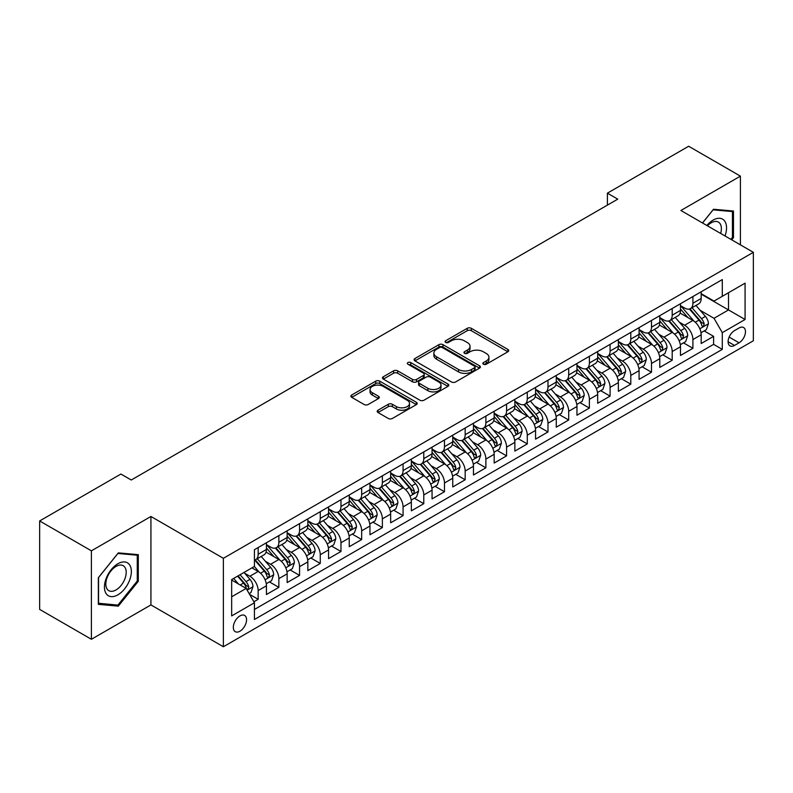 <?xml version="1.0" encoding="UTF-8"?>
<svg xmlns="http://www.w3.org/2000/svg" width="793" height="793" viewBox="0 0 793 793"><rect width="100%" height="100%" fill="white"/><g stroke="black" fill="none" stroke-linecap="round" stroke-linejoin="round"><path stroke-width="1.19" d="M483.452 364.235A2.012 1.16 0 0 0 486.297 364.235L507.887 351.765A2.875 1.655 0 0 0 508.729 350.595A2.875 1.655 0 0 0 507.887 349.426L471.31 328.302A2.875 1.655 0 0 0 467.246 328.302L445.656 340.772A2.012 1.16 0 0 0 445.071 341.595A2.012 1.16 0 0 0 445.656 342.407A2.012 1.16 0 0 0 448.501 342.407L451.296 340.802A9.199 5.313 0 0 1 464.301 340.802L467.355 342.556A9.199 5.313 0 0 1 470.041 346.313A9.199 5.313 0 0 1 467.355 350.07L464.559 351.676A2.012 1.16 0 0 0 463.964 352.498A2.012 1.16 0 0 0 464.559 353.321A2.012 1.16 0 0 0 467.404 353.321L470.199 351.705A9.199 5.313 0 0 1 483.205 351.705L486.248 353.47A9.199 5.313 0 0 1 488.944 357.227A9.199 5.313 0 0 1 486.248 360.974L483.452 362.589A2.012 1.16 0 0 0 482.868 363.412A2.012 1.16 0 0 0 483.452 364.235L483.452 362.589M239.942 631.208A9.367 5.412 120 0 0 246.058 622.951A9.367 5.412 120 0 0 244.631 615.447A9.367 5.412 120 0 0 239.942 615.913A9.367 5.412 120 0 0 233.826 624.17A9.367 5.412 120 0 0 235.253 631.674A9.367 5.412 120 0 0 239.942 631.208M378.043 410.189A2.875 1.655 0 0 0 377.2 411.369A2.875 1.655 0 0 0 378.043 412.538L388.302 418.466A2.875 1.655 0 0 0 392.366 418.466L416.345 404.618A2.875 1.655 0 0 0 417.187 403.449A2.875 1.655 0 0 0 416.345 402.269L379.768 381.155A2.875 1.655 0 0 0 375.704 381.155L351.725 395.003A2.875 1.655 0 0 0 350.883 396.173A2.875 1.655 0 0 0 351.725 397.343L364.126 404.499A2.875 1.655 0 0 0 368.19 404.499L378.449 398.582A2.875 1.655 0 0 0 379.292 397.402A2.875 1.655 0 0 0 378.449 396.232L372.304 392.684A7.692 4.441 0 0 1 370.053 389.541A7.692 4.441 0 0 1 374.792 385.448A7.692 4.441 0 0 1 383.178 386.409L407.255 400.306A7.692 4.441 0 0 1 409.505 403.449A7.692 4.441 0 0 1 404.757 407.543A7.692 4.441 0 0 1 396.381 406.581L392.366 404.271A2.875 1.655 0 0 0 388.302 404.271L378.043 410.189L378.043 412.538L388.302 406.66L388.302 404.271M150.928 516.471L91.403 550.828L39.65 520.951L39.65 609.401L91.403 639.277L150.928 604.92L223.378 646.751L223.378 558.302L150.928 516.471L150.928 604.92M740.414 244.859L740.414 176.135L680.89 210.492L753.35 252.323L223.378 558.302M740.414 176.135L688.661 146.249L607.398 193.165L607.398 205.119M39.65 520.951L120.903 474.036L131.251 480.013L617.757 199.142L607.398 193.165M451.504 381.978A2.875 1.655 0 0 0 455.569 381.978L479.547 368.13A2.875 1.655 0 0 0 480.389 366.961A2.875 1.655 0 0 0 479.547 365.791L442.97 344.668A2.875 1.655 0 0 0 438.906 344.668L414.927 358.515A2.875 1.655 0 0 0 414.085 359.685A2.875 1.655 0 0 0 414.927 360.865L451.504 381.978M408.722 364.671A2.012 1.16 0 0 1 410.754 364.949L410.754 362.56L447.946 384.03A2.875 1.655 0 0 1 448.788 385.2A2.875 1.655 0 0 1 447.946 386.379L423.968 400.217A2.875 1.655 0 0 1 419.903 400.217L383.326 379.104L383.326 376.754A2.875 1.655 0 0 0 382.484 377.934A2.875 1.655 0 0 0 383.326 379.104M383.326 376.754L393.586 370.837A2.875 1.655 0 0 1 397.65 370.837L412.489 379.401A2.875 1.655 0 0 0 416.553 379.401L423.353 375.466A2.875 1.655 0 0 0 424.196 374.296A2.875 1.655 0 0 0 423.353 373.116L407.909 364.205A2.012 1.16 0 0 1 407.324 363.382A2.012 1.16 0 0 1 408.564 362.312A2.012 1.16 0 0 1 410.754 362.56M253.859 601.778L258.161 599.3L249.567 594.344M244.68 573.23L249.874 576.233A11.707 6.76 60 0 1 258.161 590.577L266.438 585.789L266.438 594.522L278.858 587.345L269.442 581.903M265.387 561.275L270.582 564.279A11.707 6.76 60 0 1 278.858 578.622L287.145 573.845L287.145 582.568L299.566 575.391L290.139 569.959M286.085 549.321L291.279 552.325A11.707 6.76 60 0 1 299.566 566.668L307.843 561.89L307.843 570.613L320.263 563.446L310.846 558.004M306.782 537.376L311.986 540.37A11.707 6.76 60 0 1 320.263 554.713L328.55 549.936L328.55 558.659L340.97 551.492L331.543 546.05M327.489 525.422L332.683 528.425A11.707 6.76 60 0 1 340.97 542.769L349.247 537.981L349.247 546.714L361.667 539.537L352.251 534.095M348.186 513.467L353.391 516.471A11.707 6.76 60 0 1 361.667 530.814L369.954 526.037L369.954 534.76L382.375 527.583L372.948 522.151M368.894 501.513L374.088 504.517A11.707 6.76 60 0 1 382.375 518.86L390.652 514.082L390.652 522.805L403.072 515.638L393.655 510.196M389.591 489.568L394.795 492.562A11.707 6.76 60 0 1 403.072 506.905L411.349 502.128L411.349 510.851L423.779 503.684L414.352 498.242M410.298 477.614L415.492 480.617A11.707 6.76 60 0 1 423.779 494.961L432.056 490.173L432.056 498.896L444.476 491.729L435.06 486.287M430.995 465.66L436.2 468.663A11.707 6.76 60 0 1 444.476 483.006L452.753 478.219L452.753 486.952L465.174 479.775L455.757 474.343M451.703 453.705L456.897 456.709A11.707 6.76 60 0 1 465.174 471.052L473.461 466.274L473.461 474.997L485.881 467.82L476.464 462.388M472.4 441.76L477.604 444.754A11.707 6.76 60 0 1 485.881 459.097L494.158 454.32L494.158 463.043L506.578 455.876L497.161 450.434M493.107 429.806L498.301 432.809A11.707 6.76 60 0 1 506.578 447.143L514.865 442.365L514.865 451.088L527.286 443.921L517.869 438.479M513.805 417.852L519.009 420.855A11.707 6.76 60 0 1 527.286 435.198L535.562 430.411L535.562 439.144L547.983 431.967L538.566 426.535M534.512 405.897L539.706 408.901A11.707 6.76 60 0 1 547.983 423.244L556.27 418.466L556.27 427.189L568.69 420.012L559.273 414.58M555.209 393.943L560.403 396.946A11.707 6.76 60 0 1 568.69 411.289L576.967 406.512L576.967 415.235L589.387 408.068L579.97 402.626M575.916 381.998L581.11 384.992A11.707 6.76 60 0 1 589.387 399.335L597.674 394.557L597.674 403.28L610.095 396.113L600.678 390.671M596.614 370.044L601.808 373.047A11.707 6.76 60 0 1 610.095 387.39L618.371 382.603L618.371 391.336L630.792 384.159L621.375 378.717M617.321 358.089L622.515 361.093A11.707 6.76 60 0 1 630.792 375.436L639.079 370.658L639.079 379.381L651.499 372.204L642.072 366.772M638.018 346.135L643.212 349.138A11.707 6.76 60 0 1 651.499 363.481L659.776 358.704L659.776 367.427L672.196 360.26L662.779 354.818M658.715 334.19L663.919 337.184A11.707 6.76 60 0 1 672.196 351.527L680.483 346.749L680.483 355.472L692.904 348.305L692.904 339.582A11.707 6.76 -120 0 0 684.617 325.239L679.423 322.236M683.477 342.863L692.904 348.305M266.438 585.789A11.707 6.76 -120 0 0 258.161 571.446L251.946 567.867M287.145 573.845A11.707 6.76 -120 0 0 278.858 559.501L266.061 552.106M307.843 561.89A11.707 6.76 -120 0 0 299.566 547.547L286.759 540.152M328.55 549.936A11.707 6.76 -120 0 0 320.263 535.592L307.466 528.197M349.247 537.981A11.707 6.76 -120 0 0 340.97 523.638L328.163 516.253M369.954 526.037A11.707 6.76 -120 0 0 361.667 511.693L348.87 504.298M390.652 514.082A11.707 6.76 -120 0 0 382.375 499.739L369.568 492.344M411.349 502.128A11.707 6.76 -120 0 0 403.072 487.784L390.275 480.389M432.056 490.173A11.707 6.76 -120 0 0 423.779 475.83L410.972 468.445M452.753 478.219A11.707 6.76 -120 0 0 444.476 463.885L431.67 456.49M473.461 466.274A11.707 6.76 -120 0 0 465.174 451.931L452.377 444.536M494.158 454.32A11.707 6.76 -120 0 0 485.881 439.976L473.074 432.581M514.865 442.365A11.707 6.76 -120 0 0 506.578 428.022L493.781 420.637M535.562 430.411A11.707 6.76 -120 0 0 527.286 416.067L514.479 408.682M556.27 418.466A11.707 6.76 -120 0 0 547.983 404.123L535.186 396.728M576.967 406.512A11.707 6.76 -120 0 0 568.69 392.168L555.883 384.774M597.674 394.557A11.707 6.76 -120 0 0 589.387 380.214L576.59 372.819M618.371 382.603A11.707 6.76 -120 0 0 610.095 368.259L597.288 360.874M639.079 370.658A11.707 6.76 -120 0 0 630.792 356.315L617.995 348.92M659.776 358.704A11.707 6.76 -120 0 0 651.499 344.36L638.692 336.966M680.483 346.749A11.707 6.76 -120 0 0 672.196 332.406L659.399 325.011M739.066 327.985L734.506 330.612A9.08 5.244 120 0 0 728.579 338.611A9.08 5.244 120 0 0 729.976 345.887A9.08 5.244 120 0 0 734.506 345.431L739.066 342.804A9.08 5.244 120 0 0 744.994 334.805A9.08 5.244 120 0 0 743.606 327.539A9.08 5.244 120 0 0 739.066 327.985M223.378 646.751L753.35 340.772L753.35 252.323M231.665 596.792L246.147 588.426L254.434 602.769L254.434 619.502L722.294 349.376L722.294 332.644L714.017 318.3L700.12 310.281M254.434 602.769L231.665 615.913L231.665 579.574L254.434 566.43L254.434 549.698L722.294 279.582L722.294 296.314L745.073 283.16L745.073 319.5L722.294 332.644M266.438 544.672L270.582 547.071A11.707 6.76 60 0 0 276.44 547.646L284.717 542.868A11.707 6.76 -120 0 0 287.145 537.505L287.145 530.814M287.145 532.727L291.279 535.116A11.707 6.76 60 0 0 297.137 535.691L305.414 530.913A11.707 6.76 -120 0 0 307.843 525.551L307.843 518.86M307.843 520.773L311.986 523.162A11.707 6.76 60 0 0 317.844 523.747L326.121 518.959A11.707 6.76 -120 0 0 328.55 513.596L328.55 506.905M328.55 508.819L332.683 511.207A11.707 6.76 60 0 0 338.542 511.792L346.819 507.014A11.707 6.76 -120 0 0 349.247 501.652L349.247 494.951M349.247 496.864L353.391 499.263A11.707 6.76 60 0 0 359.239 499.838L367.526 495.06A11.707 6.76 -120 0 0 369.954 489.697L369.954 483.006M369.954 484.919L374.088 487.308A11.707 6.76 60 0 0 379.946 487.883L388.223 483.106A11.707 6.76 -120 0 0 390.652 477.743L390.652 471.052M390.652 472.965L394.795 475.354A11.707 6.76 60 0 0 400.643 475.939L408.93 471.151A11.707 6.76 -120 0 0 411.349 465.788L411.349 459.097M411.349 461.011L415.492 463.399A11.707 6.76 60 0 0 421.351 463.984L429.628 459.197A11.707 6.76 -120 0 0 432.056 453.844L432.056 447.143M432.056 449.056L436.2 451.455A11.707 6.76 60 0 0 442.048 452.03L450.335 447.252A11.707 6.76 -120 0 0 452.753 441.889L452.753 435.198M452.753 437.112L456.897 439.5A11.707 6.76 60 0 0 462.755 440.075L471.032 435.298A11.707 6.76 -120 0 0 473.461 429.935L473.461 423.244M473.461 425.157L477.604 427.546A11.707 6.76 60 0 0 483.452 428.121L491.739 423.343A11.707 6.76 -120 0 0 494.158 417.98L494.158 411.289M494.158 413.203L498.301 415.591A11.707 6.76 60 0 0 504.16 416.176L512.437 411.389A11.707 6.76 -120 0 0 514.865 406.036L514.865 399.335M514.865 401.248L519.009 403.637A11.707 6.76 60 0 0 524.857 404.222L533.144 399.444A11.707 6.76 -120 0 0 535.562 394.081L535.562 387.39M535.562 389.304L539.706 391.692A11.707 6.76 60 0 0 545.564 392.267L553.841 387.49A11.707 6.76 -120 0 0 556.27 382.127L556.27 375.436M556.27 377.349L560.403 379.738A11.707 6.76 60 0 0 566.261 380.313L574.548 375.535A11.707 6.76 -120 0 0 576.967 370.172L576.967 363.481M576.967 365.395L581.11 367.783A11.707 6.76 60 0 0 586.969 368.368L595.246 363.581A11.707 6.76 -120 0 0 597.674 358.228L597.674 351.527M597.674 353.44L601.808 355.829A11.707 6.76 60 0 0 607.666 356.414L615.943 351.636A11.707 6.76 -120 0 0 618.371 346.273L618.371 339.573M618.371 341.486L622.515 343.884A11.707 6.76 60 0 0 628.373 344.459L636.65 339.682A11.707 6.76 -120 0 0 639.079 334.319L639.079 327.628M639.079 329.541L643.212 331.93A11.707 6.76 60 0 0 649.07 332.505L657.347 327.727A11.707 6.76 -120 0 0 659.776 322.364L659.776 315.673M659.776 317.587L663.919 319.976A11.707 6.76 60 0 0 669.778 320.56L678.055 315.773A11.707 6.76 -120 0 0 680.483 310.41L680.483 303.719M254.434 609.46L713.601 344.36L713.601 336.351L701.181 343.518L701.181 334.795A11.707 6.76 -120 0 0 692.904 320.451L680.097 313.066M680.483 305.632L684.617 308.021A11.707 6.76 -120 0 0 690.475 308.606A11.707 6.76 -120 0 0 692.904 303.243L692.904 296.552M690.475 308.606L698.752 303.828A11.707 6.76 -120 0 0 701.181 298.465L701.181 291.765M258.161 547.547L258.161 554.238A11.707 6.76 60 0 1 255.733 559.6A11.707 6.76 60 0 1 254.434 560.076M255.733 559.6L264.019 554.822A11.707 6.76 -120 0 0 266.438 549.46L266.438 542.769M278.858 535.592L278.858 542.283A11.707 6.76 60 0 1 276.44 547.646M299.566 523.638L299.566 530.339A11.707 6.76 60 0 1 297.137 535.691M320.263 511.693L320.263 518.384A11.707 6.76 60 0 1 317.844 523.747M340.97 499.739L340.97 506.43A11.707 6.76 60 0 1 338.542 511.792M361.667 487.784L361.667 494.475A11.707 6.76 60 0 1 359.239 499.838M382.375 475.83L382.375 482.521A11.707 6.76 60 0 1 379.946 487.883M403.072 463.875L403.072 470.576A11.707 6.76 60 0 1 400.643 475.939M423.779 451.931L423.779 458.622A11.707 6.76 60 0 1 421.351 463.984M444.476 439.976L444.476 446.667A11.707 6.76 60 0 1 442.048 452.03M465.174 428.022L465.174 434.713A11.707 6.76 60 0 1 462.755 440.075M485.881 416.067L485.881 422.768A11.707 6.76 60 0 1 483.452 428.121M506.578 404.123L506.578 410.814A11.707 6.76 60 0 1 504.16 416.176M527.286 392.168L527.286 398.859A11.707 6.76 60 0 1 524.857 404.222M547.983 380.214L547.983 386.905A11.707 6.76 60 0 1 545.564 392.267M568.69 368.259L568.69 374.96A11.707 6.76 60 0 1 566.261 380.313M589.387 356.315L589.387 363.006A11.707 6.76 60 0 1 586.969 368.368M610.095 344.36L610.095 351.051A11.707 6.76 60 0 1 607.666 356.414M630.792 332.406L630.792 339.097A11.707 6.76 60 0 1 628.373 344.459M651.499 320.451L651.499 327.152A11.707 6.76 60 0 1 649.07 332.505M672.196 308.497L672.196 315.198A11.707 6.76 60 0 1 669.778 320.56M672.196 351.527L672.196 360.26M651.499 363.481L651.499 372.204M630.792 375.436L630.792 384.159M610.095 387.39L610.095 396.113M589.387 399.335L589.387 408.068M568.69 411.289L568.69 420.012M547.983 423.244L547.983 431.967M527.286 435.198L527.286 443.921M506.578 447.143L506.578 455.876M485.881 459.097L485.881 467.82M465.174 471.052L465.174 479.775M444.476 483.006L444.476 491.729M423.779 494.961L423.779 503.684M403.072 506.905L403.072 515.638M382.375 518.86L382.375 527.583M361.667 530.814L361.667 539.537M340.97 542.769L340.97 551.492M320.263 554.713L320.263 563.446M299.566 566.668L299.566 575.391M278.858 578.622L278.858 587.345M258.161 590.577L258.161 599.3M246.147 588.426L231.665 580.06M714.017 318.3L728.509 309.934L728.509 292.726L745.073 283.16M701.181 294.163L745.073 319.5M701.181 293.678L714.017 301.092L722.294 296.314M91.403 550.828L91.403 639.277M704.184 330.909L713.601 336.351M713.601 344.36L722.294 349.376M731.731 239.843L733.475 237.682L733.475 211.037L713.502 209.253L702.479 222.962M98.342 604.365L118.316 606.149L138.299 581.299L138.299 554.664L118.316 552.88L98.342 577.73L98.342 604.365M732.445 237.077L733.475 237.682M137.258 580.704L138.299 581.299M116.204 604.94L118.316 606.149M484.255 364.512L486.248 363.372A9.199 5.313 0 0 0 488.944 359.616L488.944 357.227M470.041 346.313L470.041 348.702A9.199 5.313 0 0 1 467.355 352.459L465.362 353.609M507.847 351.795L471.31 330.691A2.875 1.655 0 0 0 467.246 330.691L446.459 342.695M479.507 368.16L442.97 347.056A2.875 1.655 0 0 0 438.906 347.056L414.967 360.884M474.462 367.783A2.012 1.16 0 0 0 475.057 366.961A2.012 1.16 0 0 0 474.462 366.138L442.355 347.602A2.012 1.16 0 0 0 439.51 347.602L436.566 349.307A9.199 5.313 0 0 0 433.87 353.063A9.199 5.313 0 0 0 436.566 356.81L458.513 369.479A9.199 5.313 0 0 0 471.518 369.479L474.462 367.783L474.462 370.172A2.012 1.16 0 0 0 475.057 369.35L475.057 366.961M433.87 353.063L433.87 355.452A9.199 5.313 0 0 0 436.566 359.199L436.566 356.81M474.462 370.172L471.518 371.877A9.199 5.313 0 0 1 458.513 371.877L436.566 359.199M383.366 379.123L393.586 373.225L393.586 370.837M424.196 374.296L424.196 376.685A2.875 1.655 0 0 1 423.353 377.855L416.553 381.79A2.875 1.655 0 0 1 412.489 381.79L397.65 373.225A2.875 1.655 0 0 0 393.586 373.225M410.754 364.949L447.906 386.399M427.883 388.283A7.692 4.441 0 0 0 436.259 389.244A7.692 4.441 0 0 0 440.997 385.15A7.692 4.441 0 0 0 438.747 382.008L430.262 377.111A2.875 1.655 0 0 0 426.198 377.111L419.398 381.036A2.875 1.655 0 0 0 418.555 382.216A2.875 1.655 0 0 0 419.398 383.386L427.883 388.283L427.883 390.671A7.692 4.441 0 0 0 436.259 391.633A7.692 4.441 0 0 0 440.997 387.539L440.997 385.15M418.555 382.216L418.555 384.605A2.875 1.655 0 0 0 419.398 385.775L419.398 383.386M427.883 390.671L419.398 385.775M409.505 403.449L409.505 405.838A7.692 4.441 0 0 1 404.757 409.941A7.692 4.441 0 0 1 396.381 408.98L392.366 406.66A2.875 1.655 0 0 0 388.302 406.66M370.053 389.541L370.053 391.93A7.692 4.441 0 0 0 372.304 395.073L372.304 392.684M378.41 398.601L372.304 395.073M416.345 402.269L416.345 404.618L379.768 383.544A2.875 1.655 0 0 0 375.704 383.544L351.765 397.372M701.002 332.743L706.355 329.66L708.427 323.683A7.761 4.48 -120 0 0 705.403 316.397L695.947 305.444M694.053 321.215L682.832 308.219A22.392 12.936 -120 0 0 680.483 305.761M687.898 317.567L681.623 310.301A18.586 10.735 -120 0 0 680.483 309.052M689.424 309.022L698.99 320.104A7.761 4.48 60 0 1 701.755 325.447L702.32 326.369L703.361 326.22L704.234 324.01A7.761 4.48 -120 0 0 701.468 318.667L692.011 307.714M689.979 308.844L700.259 320.749A3.955 2.28 60 0 1 701.26 322.295L704.234 324.01M725.01 235.967A19.032 10.983 120 0 0 713.085 220.117A19.032 10.983 120 0 0 706.85 225.48M720.659 233.449A14.413 8.317 120 0 0 718.399 222.09A14.413 8.317 120 0 0 711.202 222.803A14.413 8.317 120 0 0 707.425 225.817M702.529 222.982L713.085 209.848L732.445 211.572L732.445 237.385L730.868 239.347M731.156 210.829L732.445 211.572M129.556 580.317A19.032 10.983 120 0 0 124.63 561.94A19.032 10.983 120 0 0 106.252 578.236A19.032 10.983 120 0 0 111.179 596.623A19.032 10.983 120 0 0 129.556 580.317M124.838 578.979A14.413 8.317 120 0 0 123.222 565.716A14.413 8.317 120 0 0 107.194 577.403A14.413 8.317 120 0 0 108.81 590.666A14.413 8.317 120 0 0 124.838 578.979M98.55 603.354L98.55 577.552L117.899 553.474L137.258 555.199L137.258 581.011L117.899 605.089L98.342 603.235M135.98 554.456L137.258 555.199M680.305 344.697L685.658 341.614L687.719 335.637A7.761 4.48 -120 0 0 684.706 328.352L675.24 317.398M673.346 333.159L662.135 320.174A22.392 12.936 -120 0 0 659.776 317.715M667.2 329.521L660.926 322.255A18.586 10.735 -120 0 0 659.776 321.006M668.717 320.977L678.283 332.049A7.761 4.48 60 0 1 681.048 337.402L681.613 338.314L682.664 338.175L683.536 335.964A7.761 4.48 -120 0 0 680.771 330.622L671.314 319.668M669.282 320.798L679.561 332.703A3.955 2.28 60 0 1 680.553 334.24L683.536 335.964M659.607 356.652L664.95 353.559L667.022 347.582A7.761 4.48 -120 0 0 663.999 340.296L654.542 329.353M652.649 345.114L641.428 332.128A22.392 12.936 -120 0 0 639.079 329.67M646.493 341.476L640.219 334.21A18.586 10.735 -120 0 0 639.079 332.961M648.02 332.931L657.585 344.003A7.761 4.48 60 0 1 660.351 349.346L660.916 350.268L661.967 350.119L662.829 347.919A7.761 4.48 -120 0 0 660.063 342.576L650.607 331.623M648.575 332.753L658.854 344.648A3.955 2.28 60 0 1 659.855 346.194L662.829 347.919M638.9 368.606L644.253 365.514L646.325 359.536A7.761 4.48 -120 0 0 643.301 352.251L633.845 341.297M631.942 357.068L620.731 344.083A22.392 12.936 -120 0 0 618.371 341.614M625.796 353.42L619.521 346.154A18.586 10.735 -120 0 0 618.371 344.905M627.313 344.886L636.878 355.958A7.761 4.48 60 0 1 639.644 361.301L640.209 362.223L641.259 362.074L642.132 359.873A7.761 4.48 -120 0 0 639.366 354.521L629.91 343.577M627.878 344.697L638.157 356.602A3.955 2.28 60 0 1 639.148 358.149L642.132 359.873M618.203 380.551L623.546 377.468L625.618 371.491A7.761 4.48 -120 0 0 622.594 364.205L613.138 353.252M611.244 369.023L600.023 356.037A22.392 12.936 -120 0 0 597.674 353.569M605.089 365.375L598.814 358.109A18.586 10.735 -120 0 0 597.674 356.86M606.615 356.83L616.181 367.912A7.761 4.48 60 0 1 618.946 373.255L619.511 374.177L620.562 374.028L621.434 371.818A7.761 4.48 -120 0 0 618.659 366.475L609.202 355.522M607.17 356.652L617.46 368.557A3.955 2.28 60 0 1 618.451 370.103L621.434 371.818M597.496 392.505L602.849 389.422L604.92 383.445A7.761 4.48 -120 0 0 601.897 376.16L592.44 365.206M590.537 380.977L579.326 367.982A22.392 12.936 -120 0 0 576.967 365.523M584.391 377.329L578.117 370.063A18.586 10.735 -120 0 0 576.967 368.814M585.908 368.785L595.474 379.867A7.761 4.48 60 0 1 598.239 385.21L598.804 386.132L599.855 385.983L600.727 383.772A7.761 4.48 -120 0 0 597.962 378.43L588.505 367.476M586.473 368.606L596.752 380.511A3.955 2.28 60 0 1 597.753 382.057L600.727 383.772M576.798 404.46L582.141 401.367L584.213 395.39A7.761 4.48 -120 0 0 581.19 388.114L571.733 377.161M569.84 392.922L558.619 379.936A22.392 12.936 -120 0 0 556.27 377.478M563.684 389.284L557.41 382.018A18.586 10.735 -120 0 0 556.27 380.769M565.211 380.739L574.776 391.811A7.761 4.48 60 0 1 577.542 397.164L578.107 398.076L579.158 397.927L580.03 395.727A7.761 4.48 -120 0 0 577.264 390.384L567.798 379.431M565.766 380.561L576.055 392.456A3.955 2.28 60 0 1 577.046 394.002L580.03 395.727M556.091 416.414L561.444 413.322L563.516 407.344A7.761 4.48 -120 0 0 560.492 400.059L551.036 389.115M549.133 404.876L537.922 391.891A22.392 12.936 -120 0 0 535.562 389.422M542.987 401.228L536.712 393.972A18.586 10.735 -120 0 0 535.562 392.723M544.504 392.694L554.069 403.766A7.761 4.48 60 0 1 556.835 409.109L557.4 410.031L558.45 409.882L559.323 407.681A7.761 4.48 -120 0 0 556.557 402.329L547.101 391.385M545.069 392.505L555.348 404.41A3.955 2.28 60 0 1 556.349 405.957L559.323 407.681M535.394 428.359L540.737 425.276L542.808 419.299A7.761 4.48 -120 0 0 539.785 412.013L530.329 401.06M528.435 416.831L517.214 403.845A22.392 12.936 -120 0 0 514.865 401.377M522.28 413.183L516.005 405.917A18.586 10.735 -120 0 0 514.865 404.668M523.806 404.638L533.372 415.72A7.761 4.48 60 0 1 536.137 421.063L536.702 421.985L537.753 421.836L538.625 419.626A7.761 4.48 -120 0 0 535.86 414.283L526.393 403.33M524.371 404.46L534.651 416.365A3.955 2.28 60 0 1 535.642 417.911L538.625 419.626M514.687 440.313L520.039 437.23L522.111 431.253A7.761 4.48 -120 0 0 519.088 423.968L509.631 413.014M507.738 428.785L496.517 415.79A22.392 12.936 -120 0 0 494.158 413.331M501.582 425.137L495.308 417.871A18.586 10.735 -120 0 0 494.158 416.622M503.099 416.593L512.665 427.675A7.761 4.48 60 0 1 515.44 433.018L515.995 433.94L517.046 433.791L517.918 431.58A7.761 4.48 -120 0 0 515.153 426.238L505.696 415.284M503.664 416.414L513.943 428.319A3.955 2.28 60 0 1 514.944 429.865L517.918 431.58M493.989 452.268L499.332 449.175L501.404 443.208A7.761 4.48 -120 0 0 498.381 435.922L488.924 424.969M487.031 440.73L475.81 427.744A22.392 12.936 -120 0 0 473.461 425.286M480.875 437.092L474.601 429.826A18.586 10.735 -120 0 0 473.461 428.577M482.402 428.547L491.967 439.619A7.761 4.48 60 0 1 494.733 444.972L495.298 445.884L496.349 445.735L497.221 443.535A7.761 4.48 -120 0 0 494.455 438.192L484.989 427.239M482.967 428.369L493.246 440.264A3.955 2.28 60 0 1 494.237 441.81L497.221 443.535M473.282 464.222L478.635 461.129L480.707 455.152A7.761 4.48 -120 0 0 477.683 447.867L468.227 436.923M466.334 452.684L455.113 439.699A22.392 12.936 -120 0 0 452.753 437.24M460.178 449.036L453.903 441.78A18.586 10.735 -120 0 0 452.753 440.531M461.695 440.502L471.27 451.574A7.761 4.48 60 0 1 474.036 456.917L474.601 457.839L475.641 457.69L476.514 455.489A7.761 4.48 -120 0 0 473.748 450.137L464.292 439.193M462.26 440.313L472.539 452.218A3.955 2.28 60 0 1 473.54 453.765L476.514 455.489M452.585 476.177L457.938 473.084L459.999 467.107A7.761 4.48 -120 0 0 456.986 459.821L447.52 448.868M445.626 464.639L434.405 451.653A22.392 12.936 -120 0 0 432.056 449.185M439.471 460.991L433.196 453.725A18.586 10.735 -120 0 0 432.056 452.476M440.997 452.446L450.563 463.528A7.761 4.48 60 0 1 453.328 468.871L453.893 469.793L454.944 469.644L455.816 467.434A7.761 4.48 -120 0 0 453.051 462.091L443.584 451.138M441.562 452.268L451.841 464.173A3.955 2.28 60 0 1 452.833 465.719L455.816 467.434M431.878 488.121L437.23 485.038L439.302 479.061A7.761 4.48 -120 0 0 436.279 471.776L426.822 460.822M424.929 476.593L413.708 463.598A22.392 12.936 -120 0 0 411.349 461.139M418.773 472.945L412.499 465.679A18.586 10.735 -120 0 0 411.349 464.43M420.29 464.401L429.865 475.483A7.761 4.48 60 0 1 432.631 480.826L433.196 481.748L434.237 481.599L435.109 479.388A7.761 4.48 -120 0 0 432.344 474.045L422.887 463.092M420.855 464.222L431.134 476.127A3.955 2.28 60 0 1 432.135 477.673L435.109 479.388M411.18 500.076L416.533 496.993L418.595 491.016A7.761 4.48 -120 0 0 415.582 483.73L406.115 472.777M404.222 488.538L393.001 475.552A22.392 12.936 -120 0 0 390.652 473.094M398.076 484.9L391.801 477.634A18.586 10.735 -120 0 0 390.652 476.385M399.593 476.355L409.158 487.427A7.761 4.48 60 0 1 411.924 492.78L412.489 493.692L413.54 493.553L414.412 491.343A7.761 4.48 -120 0 0 411.646 486L402.19 475.047M400.158 476.177L410.437 488.072A3.955 2.28 60 0 1 411.428 489.618L414.412 491.343M390.473 512.03L395.826 508.937L397.898 502.96A7.761 4.48 -120 0 0 394.874 495.675L385.418 484.731M383.525 500.492L372.304 487.507A22.392 12.936 -120 0 0 369.954 485.048M377.369 496.854L371.094 489.588A18.586 10.735 -120 0 0 369.954 488.339M378.895 488.31L388.461 499.382A7.761 4.48 60 0 1 391.227 504.725L391.792 505.647L392.832 505.498L393.705 503.297A7.761 4.48 -120 0 0 390.939 497.954L381.483 487.001M379.45 488.131L389.73 500.026A3.955 2.28 60 0 1 390.731 501.572L393.705 503.297M369.776 523.985L375.129 520.892L377.19 514.915A7.761 4.48 -120 0 0 374.177 507.629L364.711 496.676M362.817 512.447L351.606 499.461A22.392 12.936 -120 0 0 349.247 496.993M356.672 508.799L350.397 501.533A18.586 10.735 -120 0 0 349.247 500.284M358.188 500.264L367.754 511.336A7.761 4.48 60 0 1 370.519 516.679L371.084 517.601L372.135 517.452L373.007 515.242A7.761 4.48 -120 0 0 370.242 509.899L360.785 498.956M358.753 500.076L369.032 511.981A3.955 2.28 60 0 1 370.024 513.527L373.007 515.242M349.079 535.929L354.421 532.846L356.493 526.869A7.761 4.48 -120 0 0 353.47 519.584L344.013 508.63M342.12 524.401L330.899 511.416A22.392 12.936 -120 0 0 328.55 508.947M335.964 520.753L329.69 513.487A18.586 10.735 -120 0 0 328.55 512.238M337.491 512.209L347.056 523.291A7.761 4.48 60 0 1 349.822 528.634L350.387 529.555L351.428 529.407L352.3 527.196A7.761 4.48 -120 0 0 349.535 521.853L340.078 510.9M338.046 512.03L348.325 523.935A3.955 2.28 60 0 1 349.326 525.481L352.3 527.196M328.371 547.884L333.724 544.801L335.786 538.824A7.761 4.48 -120 0 0 332.773 531.538L323.306 520.585M321.413 536.346L310.202 523.36A22.392 12.936 -120 0 0 307.843 520.902M315.267 532.708L308.992 525.442A18.586 10.735 -120 0 0 307.843 524.193M316.784 524.163L326.349 535.245A7.761 4.48 60 0 1 329.115 540.588L329.68 541.5L330.731 541.361L331.603 539.151A7.761 4.48 -120 0 0 328.837 533.808L319.381 522.855M317.349 523.985L327.628 535.89A3.955 2.28 60 0 1 328.619 537.436L331.603 539.151M307.674 559.838L313.017 556.745L315.089 550.768A7.761 4.48 -120 0 0 312.065 543.492L302.609 532.539M300.716 548.3L289.495 535.315A22.392 12.936 -120 0 0 287.145 532.856M294.56 544.662L288.285 537.396A18.586 10.735 -120 0 0 287.145 536.147M296.086 536.118L305.652 547.19A7.761 4.48 60 0 1 308.418 552.533L308.983 553.455L310.033 553.306L310.896 551.105A7.761 4.48 -120 0 0 308.13 545.762L298.674 534.809M296.641 535.939L306.921 547.834A3.955 2.28 60 0 1 307.922 549.38L310.896 551.105M286.967 571.793L292.32 568.7L294.391 562.723A7.761 4.48 -120 0 0 291.368 555.437L281.911 544.484M280.008 560.255L268.797 547.269A22.392 12.936 -120 0 0 266.438 544.801M273.863 556.607L267.588 549.351A18.586 10.735 -120 0 0 266.438 548.102M275.379 548.072L284.945 559.144A7.761 4.48 60 0 1 287.71 564.487L288.275 565.409L289.326 565.26L290.198 563.06A7.761 4.48 -120 0 0 287.433 557.707L277.976 546.764M275.944 547.884L286.223 559.789A3.955 2.28 60 0 1 287.215 561.335L290.198 563.06M266.27 583.737L271.612 580.654L273.684 574.677A7.761 4.48 -120 0 0 270.661 567.391L261.204 556.438M259.311 572.209L254.355 566.47M253.155 568.561L252.352 567.629M254.682 560.017L264.247 571.099A7.761 4.48 60 0 1 267.013 576.442L267.578 577.363L268.629 577.215L269.501 575.004A7.761 4.48 -120 0 0 266.726 569.661L257.269 558.708M255.237 559.838L265.526 571.743A3.955 2.28 60 0 1 266.517 573.289L269.501 575.004M249.151 593.62L250.915 592.609L252.987 586.632A7.761 4.48 -120 0 0 249.964 579.346L244.006 572.447M238.445 583.975L233.657 578.424M232.458 580.516L231.665 579.594M237.593 576.154L243.54 583.053A7.761 4.48 60 0 1 246.306 588.396L246.871 589.318L247.922 589.169L248.794 586.959A7.761 4.48 -120 0 0 246.028 581.616L240.071 574.717M238.069 575.877L244.819 583.698A3.955 2.28 60 0 1 245.82 585.244L248.794 586.959M249.874 576.233L258.161 571.446M270.582 564.279L278.858 559.501M291.279 552.325L299.566 547.547M311.986 540.37L320.263 535.592M332.683 528.425L340.97 523.638M353.391 516.471L361.667 511.693M374.088 504.517L382.375 499.739M394.795 492.562L403.072 487.784M415.492 480.617L423.779 475.83M436.2 468.663L444.476 463.885M456.897 456.709L465.174 451.931M477.604 444.754L485.881 439.976M498.301 432.809L506.578 428.022M519.009 420.855L527.286 416.067M539.706 408.901L547.983 404.123M560.403 396.946L568.69 392.168M581.11 384.992L589.387 380.214M601.808 373.047L610.095 368.259M622.515 361.093L630.792 356.315M643.212 349.138L651.499 344.36M663.919 337.184L672.196 332.406M684.617 325.239L692.904 320.451M692.904 303.243L701.181 298.465M258.161 554.238L266.438 549.46M278.858 542.283L287.145 537.505M299.566 530.339L307.843 525.551M320.263 518.384L328.55 513.596M340.97 506.43L349.247 501.652M361.667 494.475L369.954 489.697M382.375 482.521L390.652 477.743M403.072 470.576L411.349 465.788M423.779 458.622L432.056 453.844M444.476 446.667L452.753 441.889M465.174 434.713L473.461 429.935M485.881 422.768L494.158 417.98M506.578 410.814L514.865 406.036M527.286 398.859L535.562 394.081M547.983 386.905L556.27 382.127M568.69 374.96L576.967 370.172M589.387 363.006L597.674 358.228M610.095 351.051L618.371 346.273M630.792 339.097L639.079 334.319M651.499 327.152L659.776 322.364M672.196 315.198L680.483 310.41M692.904 339.582L701.181 334.795M729.134 337.075L739.066 342.804M728.093 341.733L734.506 345.431M486.248 363.372L486.248 360.974M464.559 353.321L464.559 351.676M467.355 352.459L467.355 350.07M445.656 342.407L445.656 340.772M467.246 330.691L467.246 328.302M471.31 330.691L471.31 328.302M507.887 351.765L507.887 349.426M414.927 360.865L414.927 358.515M438.906 347.056L438.906 344.668M442.97 347.056L442.97 344.668M479.547 368.13L479.547 365.791M458.513 371.877L458.513 369.479M471.518 371.877L471.518 369.479M397.65 373.225L397.65 370.837M412.489 381.79L412.489 379.401M416.553 381.79L416.553 379.401M423.353 377.855L423.353 375.466M447.946 386.379L447.946 384.03M392.366 406.66L392.366 404.271M396.381 408.98L396.381 406.581M378.449 398.582L378.449 396.232M351.725 397.343L351.725 395.003M375.704 383.544L375.704 381.155M379.768 383.544L379.768 381.155M699.822 328.768L708.377 323.831M682.832 308.219L683.903 307.605M701.468 318.667L705.403 316.397M695.283 322.236L698.99 320.104M679.125 340.722L687.67 335.786M662.135 320.174L663.196 319.559M680.771 330.622L684.706 328.352M674.585 334.19L678.283 332.049M658.418 352.677L666.972 347.731M641.428 332.128L642.499 331.514M660.063 342.576L663.999 340.296M653.878 346.144L657.585 344.003M637.721 364.621L646.265 359.685M620.731 344.083L621.791 343.468M639.366 354.521L643.301 352.251M633.181 358.099L636.878 355.958M617.013 376.576L625.568 371.639M600.023 356.037L601.094 355.413M618.659 366.475L622.594 364.205M612.483 370.044L616.181 367.912M596.316 388.53L604.861 383.594M579.326 367.982L580.387 367.367M597.962 378.43L601.897 376.16M591.776 381.998L595.474 379.867M575.609 400.485L584.163 395.548M558.619 379.936L559.689 379.322M577.264 390.384L581.19 388.114M571.079 393.952L574.776 391.811M554.912 412.429L563.466 407.493M537.922 391.891L538.982 391.276M556.557 402.329L560.492 400.059M550.372 405.907L554.069 403.766M534.204 424.384L542.759 419.447M517.214 403.845L518.285 403.221M535.86 414.283L539.785 412.013M529.674 417.852L533.372 415.72M513.507 436.338L522.062 431.402M496.517 415.79L497.578 415.175M515.153 426.238L519.088 423.968M508.967 429.806L512.665 427.675M492.8 448.293L501.354 443.356M475.81 427.744L476.88 427.13M494.455 438.192L498.381 435.922M488.27 441.76L491.967 439.619M472.103 460.237L480.657 455.301M455.113 439.699L456.173 439.084M473.748 450.137L477.683 447.867M467.563 453.715L471.27 451.574M451.395 472.192L459.95 467.255M434.405 451.653L435.476 451.039M453.051 462.091L456.986 459.821M446.865 465.66L450.563 463.528M430.698 484.146L439.253 479.21M413.708 463.598L414.779 462.983M432.344 474.045L436.279 471.776M426.158 477.614L429.865 475.483M410.001 496.101L418.545 491.164M393.001 475.552L394.071 474.938M411.646 486L415.582 483.73M405.461 489.568L409.158 487.427M389.294 508.055L397.848 503.109M372.304 487.507L373.374 486.892M390.939 497.954L394.874 495.675M384.754 501.523L388.461 499.382M368.596 520L377.141 515.063M351.606 499.461L352.667 498.847M370.242 509.899L374.177 507.629M364.056 513.477L367.754 511.336M347.889 531.954L356.444 527.018M330.899 511.416L331.97 510.791M349.535 521.853L353.47 519.584M343.349 525.422L347.056 523.291M327.192 543.909L335.736 538.972M310.202 523.36L311.262 522.746M328.837 533.808L332.773 531.538M322.652 537.376L326.349 535.245M306.485 555.863L315.039 550.927M289.495 535.315L290.565 534.7M308.13 545.762L312.065 543.492M301.945 549.331L305.652 547.19M285.787 567.808L294.332 562.871M268.797 547.269L269.858 546.655M287.433 557.707L291.368 555.437M281.247 561.285L284.945 559.144M265.08 579.762L273.635 574.826M266.726 569.661L270.661 567.391M260.55 573.23L264.247 571.099M247.138 590.121L252.927 586.78M246.028 581.616L249.964 579.346M240.2 584.986L243.54 583.053"/></g></svg>

